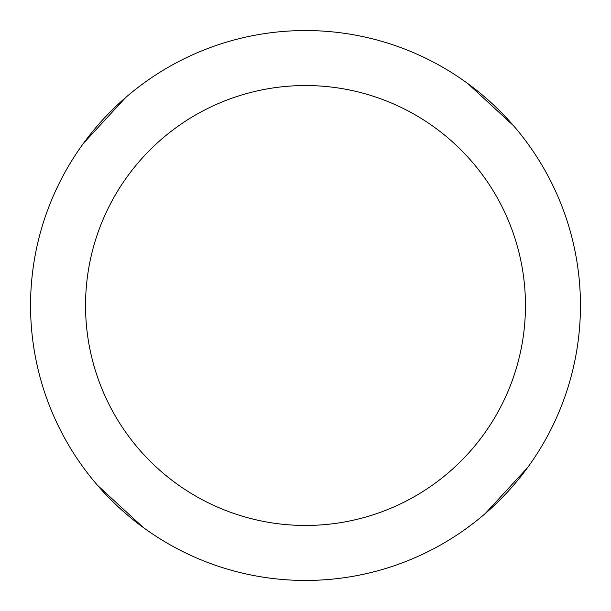 <?xml version="1.0" encoding="UTF-8"?>
<svg xmlns="http://www.w3.org/2000/svg" width="611" height="611" viewBox="0 0 611 611"><rect width="100%" height="100%" fill="white"/><g stroke="black" fill="none" stroke-linecap="round" stroke-linejoin="round"><path stroke-width="0.92" d="M305.5 30.55A274.95 274.95 0 0 1 580.45 305.5A274.95 274.95 0 0 1 305.5 580.45A274.95 274.95 0 0 1 30.55 305.5A274.95 274.95 0 0 1 305.5 30.55M305.5 85.54A219.96 219.96 0 0 1 525.46 305.5A219.96 219.96 0 0 1 305.5 525.46A219.96 219.96 0 0 1 85.54 305.5A219.96 219.96 0 0 1 305.5 85.54M467.614 83.424L513.584 125.782M143.386 527.576L97.416 485.218M83.424 143.386L125.782 97.416M527.576 467.614L485.218 513.584"/></g></svg>
